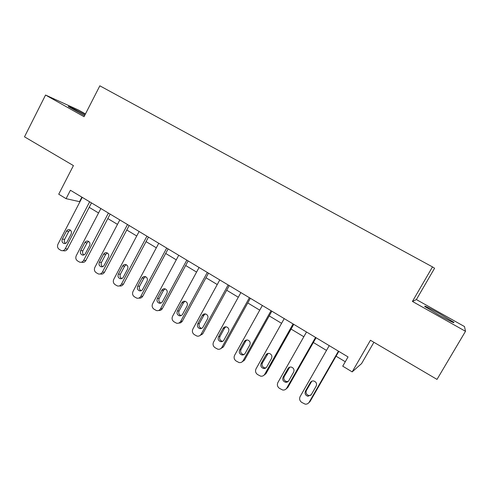 <?xml version="1.0" encoding="UTF-8"?>
<svg xmlns="http://www.w3.org/2000/svg" width="490" height="490" viewBox="0 0 490 490"><rect width="100%" height="100%" fill="white"/><g stroke="black" fill="none" stroke-linecap="round" stroke-linejoin="round"><path stroke-width="0.73" d="M85.07 114.697C76.262 109.852 66.266 104.976 68.643 106.704L84.574 115.658M438.911 315.064C450.475 321.452 455.382 323.823 453.636 322.181L439.567 313.686C428.229 307.42 423.378 305.08 425.014 306.66L438.911 315.064M85.462 113.931L78.486 110.023L45.552 95.042L24.5 136.826L73.427 165.596L58.72 194.212L66.076 198.671L79.95 201.751M416.384 299.568L412.427 301.442L465.5 331.301L464.502 326.56L416.384 299.568L434.587 268.244L432.486 266.903L99.844 85.817L84.047 116.7L45.552 95.042M373.901 342.29L361.571 363.598L352.175 371.885L342.731 366.171L348.047 356.928L70.413 190.255L66.076 198.671M465.5 331.301L437.007 379.401L370.446 340.256L352.175 371.885M412.427 301.442L432.486 266.903M89.192 207.325L98.551 212.972M107.825 218.565L117.478 224.383M126.775 229.994L136.728 235.996M146.063 241.619L156.328 247.811M165.687 253.453L176.271 259.835M185.655 265.494L196.576 272.079M205.99 277.757L217.248 284.543M226.686 290.239L238.293 297.234M247.762 302.943L259.737 310.164M269.224 315.891L281.572 323.333M291.091 329.072L303.825 336.746M313.367 342.504L326.493 350.417M336.06 356.187L345.279 361.743M81.873 197.133L79.588 201.537M338.437 351.159L309.159 402.216C308.228 403.68 306.887 404.317 305.141 404.134L301.693 402.382C299.635 400.789 299.121 398.842 300.137 396.545L329.231 345.634M308.718 402.841L310.115 401.426L338.817 351.385M311.224 394.744L307.928 396.275C305.368 395.363 304.535 393.648 305.442 391.124L310.36 382.519C311.168 381.269 312.314 380.761 313.808 381C316.283 381.967 317.073 383.67 316.166 386.126L311.224 394.744M310.887 395.222L308.896 395.522C306.348 394.615 305.521 392.913 306.421 390.408L311.793 381.208M315.548 337.42L286.736 388.117C285.786 389.605 284.433 390.236 282.675 390.016L279.404 388.313C277.389 386.751 276.881 384.828 277.885 382.543L306.513 331.993M285.97 389.072L287.832 387.418L316.075 337.733M288.775 380.705C287.998 381.924 286.889 382.427 285.45 382.224C282.993 381.293 282.209 379.603 283.098 377.153L287.936 368.609C288.751 367.341 289.909 366.839 291.409 367.102C293.779 368.076 294.527 369.76 293.639 372.143L288.775 380.705M288.181 381.453L286.552 381.563C284.108 380.644 283.33 378.966 284.212 376.528L289.786 367.139M293.087 323.933L264.729 374.274C263.767 375.787 262.407 376.412 260.637 376.155L257.526 374.513C255.547 372.97 255.051 371.071 256.043 368.805L284.225 318.61M263.669 375.481L265.954 373.674L293.761 324.337M266.744 366.924C265.954 368.162 264.839 368.664 263.4 368.431C261.035 367.494 260.294 365.828 261.164 363.439L265.935 354.956C266.756 353.67 267.914 353.174 269.408 353.462C271.693 354.442 272.397 356.095 271.527 358.429L266.744 366.924M265.917 367.874L264.631 367.868C262.285 366.937 261.544 365.283 262.413 362.912L268.153 353.4M271.05 310.703L243.126 360.683C242.158 362.22 240.792 362.839 239.022 362.551L236.051 360.959C234.11 359.446 233.626 357.565 234.6 355.317L262.346 305.478M241.815 362.073L244.479 360.175L271.852 311.187M245.11 353.4C244.32 354.65 243.205 355.152 241.76 354.895C239.488 353.952 238.783 352.31 239.641 349.976L244.332 341.555C245.159 340.256 246.317 339.766 247.811 340.072C250.01 341.052 250.684 342.682 249.827 344.96L245.11 353.4M244.1 354.49L243.12 354.423C240.86 353.486 240.161 351.857 241.013 349.541L245.68 341.169L246.874 339.968M249.41 297.712L221.921 347.343C220.947 348.892 219.575 349.511 217.805 349.199L214.969 347.655C213.058 346.167 212.587 344.305 213.548 342.075L240.866 292.585M220.396 348.862L223.397 346.926L250.347 298.275M223.881 340.121C223.085 341.383 221.964 341.879 220.525 341.604C218.338 340.66 217.664 339.043 218.503 336.759L223.128 328.392C223.954 327.087 225.112 326.597 226.594 326.928C228.72 327.902 229.363 329.507 228.518 331.742L223.881 340.121M222.711 341.31L222.013 341.224C219.832 340.287 219.159 338.682 219.998 336.41L224.592 328.098L225.939 326.812M228.162 284.96L201.096 334.247C200.116 335.809 198.744 336.422 196.986 336.091L194.261 334.584C192.386 333.12 191.927 331.283 192.87 329.072L219.777 279.925M199.406 335.852L202.689 333.911L229.234 285.603M203.032 327.081C202.229 328.355 201.114 328.845 199.681 328.557C197.568 327.614 196.925 326.022 197.752 323.786L202.303 315.474C203.13 314.163 204.281 313.674 205.757 314.017C207.809 314.99 208.428 316.571 207.601 318.757L203.032 327.081M201.739 328.343L201.286 328.257C199.179 327.32 198.536 325.74 199.363 323.516L203.889 315.26L205.341 313.925M207.307 272.434L180.645 321.379C179.665 322.953 178.299 323.565 176.547 323.21L173.925 321.752C172.088 320.313 171.635 318.494 172.566 316.301L199.069 267.491M178.826 323.051C180.351 323.143 181.527 322.5 182.347 321.134L208.495 273.151M182.556 314.28C181.753 315.56 180.639 316.044 179.218 315.738C177.172 314.801 176.553 313.233 177.368 311.04L181.851 302.783C182.678 301.466 183.824 300.983 185.287 301.338C187.278 302.299 187.866 303.861 187.051 306.011L182.556 314.28M181.178 315.585L180.933 315.523C178.893 314.592 178.28 313.036 179.095 310.85L183.548 302.655L185.079 301.276M186.819 260.135L160.555 308.743C159.575 310.329 158.215 310.936 156.475 310.568L153.952 309.147C152.145 307.732 151.698 305.932 152.623 303.751L178.728 255.278M158.644 310.464C160.248 310.654 161.492 310.029 162.368 308.578L188.129 260.925M162.441 301.699C161.639 302.985 160.536 303.469 159.121 303.157C157.137 302.22 156.549 300.67 157.351 298.514L161.767 290.319C162.588 289.002 163.727 288.518 165.173 288.88C167.108 289.835 167.672 291.372 166.876 293.492L162.441 301.699M161.008 303.034L160.947 303.022C158.968 302.091 158.38 300.554 159.177 298.41L163.568 290.264L165.148 288.867M166.692 248.056L140.82 296.334C139.84 297.92 138.486 298.526 136.759 298.141L134.327 296.762C132.551 295.372 132.116 293.59 133.023 291.428L158.742 243.285M138.842 298.079C140.508 298.379 141.806 297.767 142.743 296.242L168.119 248.914M142.682 289.345C141.886 290.637 140.783 291.115 139.387 290.791C137.457 289.86 136.888 288.334 137.678 286.215L142.033 278.075C142.853 276.752 143.98 276.274 145.414 276.642C147.294 277.591 147.833 279.11 147.049 281.193L142.682 289.345M141.212 290.699C139.368 289.743 138.835 288.236 139.613 286.185L143.944 278.093L145.542 276.685M146.927 236.186L121.428 284.133C120.454 285.731 119.107 286.332 117.392 285.94L115.046 284.598C113.3 283.226 112.872 281.462 113.766 279.312L139.111 231.501M119.431 285.909C121.14 286.301 122.476 285.701 123.449 284.114L148.458 237.111M123.266 277.205C122.469 278.498 121.379 278.982 119.995 278.645C118.121 277.72 117.576 276.213 118.353 274.131L122.641 266.046C123.462 264.716 124.576 264.239 125.997 264.612C127.823 265.555 128.343 267.056 127.572 269.108L123.266 277.205M121.783 278.571C120.099 277.573 119.633 276.109 120.387 274.173L124.65 266.137L126.261 264.723M127.498 224.524L102.373 272.146C101.399 273.751 100.064 274.345 98.368 273.941L96.095 272.636C94.38 271.289 93.964 269.543 94.846 267.411L119.823 219.918M100.15 273.977L100.505 273.983C102.19 274.388 103.519 273.794 104.493 272.201L129.139 225.51M104.186 265.274C103.396 266.572 102.312 267.05 100.94 266.707C99.121 265.788 98.594 264.306 99.36 262.254L103.586 254.224C104.401 252.895 105.509 252.417 106.912 252.797C108.688 253.728 109.19 255.21 108.431 257.232L104.186 265.274M102.704 266.646C101.167 265.623 100.762 264.196 101.491 262.364L105.693 254.384L107.292 252.969M108.406 213.064L83.643 260.368C82.675 261.972 81.346 262.567 79.668 262.156L77.469 260.882C75.785 259.553 75.374 257.826 76.244 255.713L100.867 208.538M81.279 262.236L81.897 262.266C83.57 262.677 84.886 262.083 85.854 260.49L110.152 214.112M85.438 253.544C84.647 254.849 83.576 255.321 82.216 254.978C80.446 254.065 79.937 252.601 80.691 250.58L84.856 242.599C85.664 241.27 86.767 240.798 88.151 241.178C89.878 242.103 90.368 243.567 89.621 245.557L85.438 253.544M83.962 254.916C82.559 253.875 82.21 252.491 82.914 250.757L87.055 242.832L88.641 241.417M89.646 201.8L65.237 248.785C64.27 250.39 62.953 250.984 61.293 250.568L59.155 249.324C57.502 248.02 57.097 246.311 57.961 244.21L82.228 197.347M62.745 250.678L63.608 250.745C65.262 251.162 66.573 250.574 67.534 248.975L91.489 202.909M67.008 242.023C66.217 243.322 65.158 243.793 63.81 243.444C62.089 242.544 61.599 241.098 62.34 239.102L66.444 231.176C67.246 229.847 68.337 229.375 69.709 229.761C71.393 230.674 71.865 232.119 71.13 234.085L67.008 242.023M65.55 243.389C64.276 242.336 63.976 240.988 64.649 239.347L68.735 231.476L70.291 230.067M310.115 401.426L309.159 402.216M305.442 391.124L306.421 390.408M310.36 382.519L311.309 381.857M287.832 387.418L286.736 388.117M283.098 377.153L284.212 376.528M287.936 368.609L289.026 368.039M265.954 373.674L264.729 374.274M261.164 363.439L262.413 362.912M265.935 354.956L267.148 354.478M244.479 360.175L243.126 360.683M239.641 349.976L241.013 349.541M244.332 341.555L245.68 341.169M223.397 346.926L221.921 347.343M218.503 336.759L219.998 336.41M223.128 328.392L224.592 328.098M202.689 333.911L201.096 334.247M197.752 323.786L199.363 323.516M202.303 315.474L203.889 315.26M182.347 321.134L180.645 321.379M177.368 311.04L179.095 310.85M181.851 302.783L183.548 302.655M162.368 308.578L160.555 308.743M157.351 298.514L159.177 298.41M161.767 290.319L163.568 290.264M142.743 296.242L140.82 296.334M137.678 286.215L139.613 286.185M142.033 278.075L143.944 278.093M123.449 284.114L121.428 284.133M118.353 274.131L120.387 274.173M122.641 266.046L124.65 266.137M104.493 272.201L102.373 272.146M99.36 262.254L101.491 262.364M103.586 254.224L105.693 254.384M85.854 260.49L83.643 260.368M80.691 250.58L82.914 250.757M84.856 242.599L87.055 242.832M67.534 248.975L65.237 248.785M62.34 239.102L64.649 239.347M66.444 231.176L68.735 231.476M453.385 322.604L453.636 322.181M307.928 396.275L308.896 395.522M285.45 382.224L286.552 381.563M263.4 368.431L264.631 367.868M241.76 354.895L243.12 354.423M220.525 341.604L222.013 341.224M199.681 328.557L201.286 328.257M179.218 315.738L180.933 315.523M159.121 303.157L160.947 303.022M139.387 290.791L141.12 290.742M119.995 278.645L121.545 278.657M100.94 266.707L102.33 266.762M82.216 254.978L83.465 255.063M63.81 243.444L64.943 243.555"/></g></svg>
